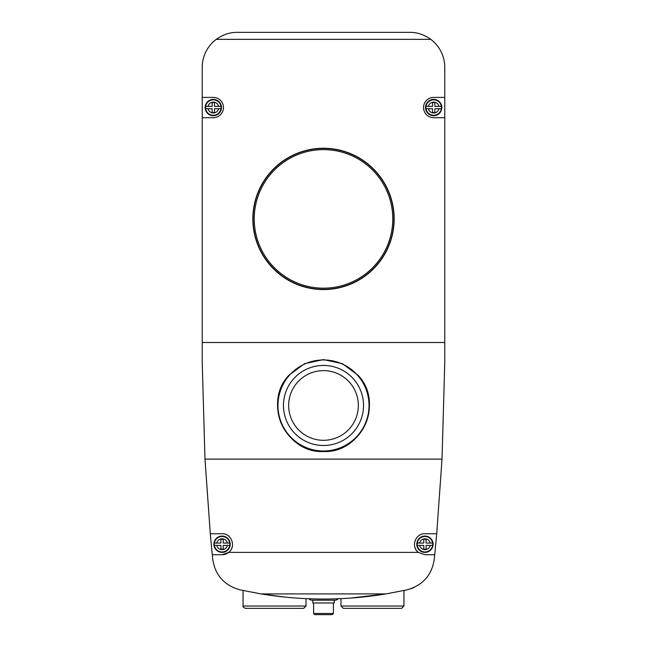 <?xml version="1.0" encoding="UTF-8"?>
<svg xmlns="http://www.w3.org/2000/svg" width="647" height="647" viewBox="0 0 647 647"><rect width="100%" height="100%" fill="white"/><g stroke="black" fill="none" stroke-linecap="round" stroke-linejoin="round"><path stroke-width="0.97" d="M212.143 108.72L212.143 112.432A5.014 5.014 0 0 0 214.48 112.432L214.48 108.72L220.959 108.72A7.74 7.74 0 0 1 205.665 108.72L212.143 108.72M432.519 108.72L432.519 112.432A5.014 5.014 0 0 0 434.857 112.432L434.857 108.72L441.335 108.72A7.74 7.74 0 0 1 426.041 108.72L432.519 108.72M323.5 148.244A70.669 70.669 0 0 1 384.698 254.247A70.669 70.669 0 0 1 262.302 254.247A70.669 70.669 0 0 1 323.5 148.244M202.236 117.697L213.316 117.697A10.142 10.142 0 0 0 223.458 107.556A10.142 10.142 0 0 0 213.316 97.414L202.236 97.414L202.236 362.83L204.978 459.103L210.291 533.726A2005.522 2005.522 0 0 0 212.289 554.722L222.058 554.722L228.658 552.384C236.309 546.861 231.747 533.33 222.058 533.726L210.291 533.726M350.48 598.079L386.024 593.914L407.044 589.846C422.839 585.3 431.905 575.11 434.25 559.283L434.711 554.722A2005.522 2005.522 0 0 0 436.709 533.726L442.022 459.103L444.764 362.83L444.764 117.697L433.684 117.697A10.142 10.142 0 0 1 423.542 107.556A10.142 10.142 0 0 1 433.684 97.414L444.764 97.414L444.764 67.328A34.978 34.978 0 0 0 430.773 39.346C424.149 34.614 417.153 32.285 409.786 32.35L237.214 32.35C229.847 32.285 222.851 34.614 216.227 39.346A34.978 34.978 0 0 0 202.236 67.328L202.236 97.414M444.764 117.697L444.764 97.414M220.894 545.389L220.894 549.101A5.014 5.014 0 0 0 223.223 549.101L223.223 545.389L229.709 545.389A7.74 7.74 0 0 1 214.408 545.389L220.894 545.389M423.777 545.389L423.777 549.101A5.014 5.014 0 0 0 426.106 549.101L426.106 545.389L432.592 545.389A7.74 7.74 0 0 1 417.291 545.389L423.777 545.389M436.709 533.726L424.942 533.726C415.269 533.322 410.683 546.844 418.342 552.384L424.942 554.722L434.711 554.722M260.976 593.914C281.785 597.327 302.626 599.033 323.5 599.025C344.374 599.033 365.215 597.327 386.024 593.914L260.976 593.914L239.956 589.846C224.21 585.349 215.144 575.159 212.75 559.283L212.289 554.722M414.315 587.363L411.128 588.673M285.586 597.157L260.531 593.841M289.031 375.171C262.456 402.402 285.464 453.442 323.46 451.517C361.487 453.45 384.577 402.539 357.969 375.171A45.888 45.888 0 0 1 355.243 438.609A45.888 45.888 0 0 1 291.757 438.609A45.888 45.888 0 0 1 289.031 375.171L304.608 363.663L323.5 359.603L342.4 363.671L357.969 375.171M403.954 590.517L403.954 606.021L401.625 608.35L343.322 608.35L340.993 606.021L403.954 606.021M398.795 608.35L346.145 608.35M306.007 598.629L306.007 606.021L303.678 608.35L245.375 608.35C243.337 607.339 242.56 606.562 243.046 606.021L306.007 606.021M300.855 608.35L248.205 608.35M323.5 359.942A45.533 45.533 0 0 1 362.927 428.233A45.533 45.533 0 0 1 284.073 428.233A45.533 45.533 0 0 1 323.5 359.942M323.5 365.442A40.025 40.025 0 0 1 358.163 425.483A40.025 40.025 0 0 1 288.837 425.483A40.025 40.025 0 0 1 323.5 365.442M308.789 598.742A4.197 4.197 0 0 0 311.959 600.19L335.041 600.19A4.197 4.197 0 0 0 338.211 598.742M334.224 600.19L334.224 602.988L312.776 602.988L312.776 600.19M333.407 602.988L333.407 613.485L332.243 614.65L314.757 614.65L313.593 613.485L333.407 613.485M328.886 614.65L318.114 614.65M424.942 536.064A8.16 8.16 0 0 1 432.01 548.308A8.16 8.16 0 0 1 417.873 548.308A8.16 8.16 0 0 1 424.942 536.064M419.555 535.215A10.498 10.498 0 0 0 418.819 535.7M415.026 540.803A10.498 10.498 0 0 0 414.832 541.418M414.848 547.095A10.498 10.498 0 0 0 418.342 552.384L228.658 552.384A10.498 10.498 0 0 1 222.058 554.722M231.44 548.923A10.498 10.498 0 0 0 232.152 547.103M228.189 535.708A10.498 10.498 0 0 0 227.704 535.376M222.058 536.064A8.16 8.16 0 0 1 229.127 548.308A8.16 8.16 0 0 1 214.99 548.308A8.16 8.16 0 0 1 222.058 536.064M426.106 543.059L426.106 539.347A5.014 5.014 0 0 0 423.777 539.347L423.777 543.059L417.291 543.059A7.74 7.74 0 0 1 432.592 543.059L426.106 543.059M432.592 543.059L430.231 543.059A5.411 5.411 0 0 0 419.652 543.059L417.242 543.059A7.788 7.788 0 0 0 417.242 545.389L419.652 545.389A5.411 5.411 0 0 0 430.231 545.389L432.641 545.389A7.788 7.788 0 0 0 432.641 543.059M223.223 543.059L223.223 539.347A5.014 5.014 0 0 0 220.894 539.347L220.894 543.059L214.408 543.059A7.74 7.74 0 0 1 229.709 543.059L223.223 543.059M229.709 543.059L227.348 543.059A5.411 5.411 0 0 0 216.769 543.059L214.359 543.059A7.788 7.788 0 0 0 214.359 545.389L216.769 545.389A5.411 5.411 0 0 0 227.348 545.389L229.758 545.389A7.788 7.788 0 0 0 229.758 543.059M433.684 99.395A8.16 8.16 0 0 1 440.753 111.64A8.16 8.16 0 0 1 426.616 111.64A8.16 8.16 0 0 1 433.684 99.395M213.316 99.395A8.16 8.16 0 0 1 220.384 111.64A8.16 8.16 0 0 1 206.247 111.64A8.16 8.16 0 0 1 213.316 99.395M434.857 106.391L434.857 102.679A5.014 5.014 0 0 0 432.519 102.679L432.519 106.391L426.041 106.391A7.74 7.74 0 0 1 441.335 106.391L434.857 106.391M441.335 106.391L438.973 106.391A5.411 5.411 0 0 0 428.403 106.391L425.993 106.391A7.788 7.788 0 0 0 425.993 108.72L428.403 108.72A5.411 5.411 0 0 0 438.973 108.72L441.383 108.72A7.788 7.788 0 0 0 441.383 106.391M214.48 106.391L214.48 102.679A5.014 5.014 0 0 0 212.143 102.679L212.143 106.391L205.665 106.391A7.74 7.74 0 0 1 220.959 106.391L214.48 106.391M220.959 106.391L218.597 106.391A5.411 5.411 0 0 0 208.027 106.391L205.617 106.391A7.788 7.788 0 0 0 205.617 108.72L208.027 108.72A5.411 5.411 0 0 0 218.597 108.72L221.007 108.72A7.788 7.788 0 0 0 221.007 106.391M444.764 342.506L202.236 342.506M430.773 39.346L216.227 39.346M442.022 459.103L204.978 459.103M323.5 149.635A69.278 69.278 0 0 1 383.493 253.543A69.278 69.278 0 0 1 263.507 253.543A69.278 69.278 0 0 1 323.5 149.635M323.5 148.47A70.434 70.434 0 0 1 384.496 254.125A70.434 70.434 0 0 1 262.504 254.125A70.434 70.434 0 0 1 323.5 148.47M323.5 370.626A34.841 34.841 0 0 1 358.341 405.467A34.841 34.841 0 0 1 323.5 440.308A34.841 34.841 0 0 1 288.659 405.467A34.841 34.841 0 0 1 323.5 370.626M340.993 598.629L340.993 606.021M243.046 590.517L243.046 606.021M313.593 602.988L313.593 613.485"/></g></svg>
